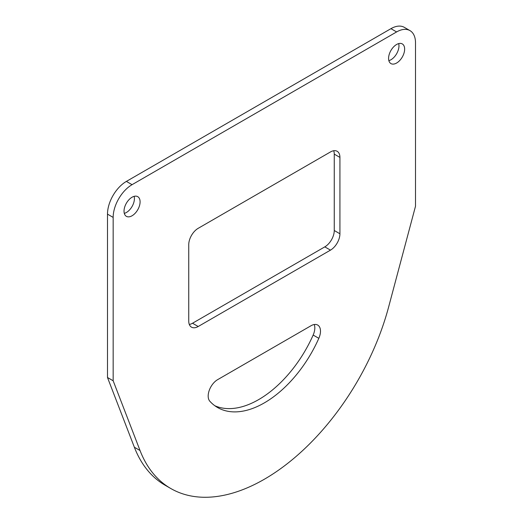<?xml version="1.0" encoding="UTF-8"?>
<svg xmlns="http://www.w3.org/2000/svg" width="523" height="523" viewBox="0 0 523 523"><rect width="100%" height="100%" fill="white"/><g stroke="black" fill="none" stroke-linecap="round" stroke-linejoin="round"><path stroke-width="0.78" d="M314.258 324.522A13.363 7.714 -60 0 1 313.159 335.053A93.532 54 -60 0 1 258.663 399.605A93.532 54 -60 0 1 214.822 405.73M264.337 402.88A93.532 54 -60 0 1 217.568 407.515A93.532 54 -60 0 1 209.841 401.246A13.363 7.714 -60 0 1 209.265 390.321A13.363 7.714 -60 0 1 217.627 379.659L311.041 325.724A13.363 7.714 -60 0 1 317.723 325.064A13.363 7.714 -60 0 1 318.827 338.322A93.532 54 -60 0 1 264.337 402.88M264.337 479.251A187.071 108.006 120 0 0 388.635 306.988L415.51 206.212L415.51 42.847A26.725 15.429 -60 0 0 409.973 30.615L404.305 27.34A26.725 15.429 -60 0 0 390.943 28.667L126.389 181.403A26.725 15.429 -60 0 0 107.49 214.136L107.49 377.501L134.365 447.243A187.071 108.006 120 0 0 165.131 485.246L170.799 488.515A187.071 108.006 120 0 0 264.337 479.251M398.696 43.599A11.356 6.557 -60 0 1 390.943 59.759A11.356 6.557 -60 0 1 388.857 60.642M396.611 44.481A11.356 6.557 -60 0 1 402.292 43.919A11.356 6.557 -60 0 1 404.031 53.019A11.356 6.557 -60 0 1 396.611 63.028A11.356 6.557 -60 0 1 390.936 63.59A11.356 6.557 -60 0 1 389.19 54.49A11.356 6.557 -60 0 1 396.611 44.481M134.143 196.334A11.356 6.557 -60 0 1 126.389 212.495A11.356 6.557 -60 0 1 124.304 213.384M132.058 197.223A11.356 6.557 -60 0 1 137.739 196.661A11.356 6.557 -60 0 1 139.478 205.761A11.356 6.557 -60 0 1 132.058 215.77A11.356 6.557 -60 0 1 126.376 216.332A11.356 6.557 -60 0 1 124.637 207.232A11.356 6.557 -60 0 1 132.058 197.223M107.49 377.501L113.158 380.77L113.158 217.405A26.725 15.429 -60 0 1 132.058 184.678L396.611 31.936A26.725 15.429 -60 0 1 409.973 30.615M333.687 150.742A13.363 7.714 -60 0 1 334.256 154.128L334.256 230.499A13.363 7.714 -60 0 1 324.803 246.869L192.529 323.234A13.363 7.714 -60 0 1 189.313 324.443M339.924 157.403L339.924 233.774A13.363 7.714 -60 0 1 330.471 250.138L198.197 326.509A13.363 7.714 -60 0 1 191.516 327.169A13.363 7.714 -60 0 1 188.744 321.057L188.744 244.686A13.363 7.714 -60 0 1 198.197 228.316L330.471 151.951A13.363 7.714 -60 0 1 337.152 151.284A13.363 7.714 -60 0 1 339.924 157.403L334.256 154.128M113.158 380.77L140.033 450.512A187.071 108.006 120 0 0 170.799 488.515M113.158 217.405L107.49 214.136M132.058 184.678L126.389 181.403M396.611 31.936L390.943 28.667M140.033 450.512L134.365 447.243M339.924 233.774L334.256 230.499M330.471 250.138L324.803 246.869M198.197 326.509L192.529 323.234M318.827 338.322L313.159 335.053"/></g></svg>
